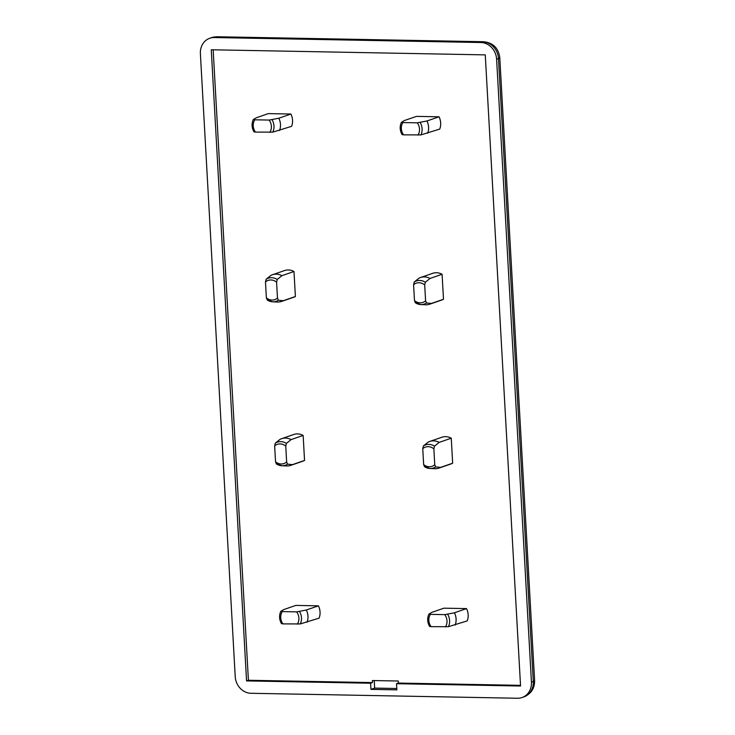 <?xml version="1.0" encoding="UTF-8"?>
<svg xmlns="http://www.w3.org/2000/svg" width="735" height="735" viewBox="0 0 735 735"><rect width="100%" height="100%" fill="white"/><g stroke="black" fill="none" stroke-linecap="round" stroke-linejoin="round"><path stroke-width="1.1" d="M401.466 122.258L402.899 122.561A10.171 8.958 -109.1 0 0 403.588 134.854L420.916 134.9L439.714 129.094A14.103 12.421 70.9 0 0 439.034 116.801L416.433 116.378L404.36 120.558L401.411 122.313C399.583 126.42 399.812 130.536 402.1 134.652M417.949 135.13A10.171 8.958 -109.1 0 0 417.26 122.828L426.952 120.981L439.034 116.801M428.964 614.056L430.398 614.359A10.171 8.958 -109.1 0 0 431.087 626.661L448.414 626.698L467.212 620.891A14.103 12.421 70.9 0 0 466.523 608.598L443.931 608.176L431.858 612.356L428.909 614.111C427.081 618.218 427.311 622.334 429.598 626.45M445.447 626.927A10.171 8.958 -109.1 0 0 444.758 614.635L454.45 612.779L466.523 608.598M280.853 611.29L282.286 611.603A10.171 8.958 -109.1 0 0 282.975 623.896L300.303 623.942L319.1 618.126A14.103 12.421 70.9 0 0 318.42 605.833L295.819 605.41L283.747 609.591L280.798 611.345C278.969 615.452 279.199 619.568 281.487 623.684M297.335 624.162A10.171 8.958 -109.1 0 0 296.646 611.869L306.339 610.013L318.42 605.833M253.364 119.493L254.797 119.796A10.171 8.958 -109.1 0 0 255.477 132.098L272.804 132.135L291.611 126.328A14.103 12.421 70.9 0 0 290.922 114.035L268.321 113.613L256.249 117.793L253.309 119.548C251.471 123.655 251.701 127.771 253.998 131.887M269.837 132.364A10.171 8.958 -109.1 0 0 269.148 120.071L278.841 118.216L290.922 114.035M295.387 296.517A14.103 12.421 70.9 0 1 293.743 297.234L281.67 301.414A14.103 12.421 -109.1 0 0 283.306 300.698L278.381 300.238L277.481 298.061L276.59 282.176A10.171 8.958 -109.1 0 0 265.482 281.964L266.116 279.263L270.802 275.478A14.103 12.421 -109.1 0 1 272.437 274.752A14.103 12.421 -109.1 0 1 281.909 275.68L293.991 271.5L295.387 296.517L283.306 300.698M278.381 300.238A12.21 10.759 -109.1 0 1 272.694 301.809L267.274 300.027A12.21 10.759 -109.1 0 0 272.694 301.809L277.564 302.012A14.103 12.421 -109.1 0 0 281.67 301.414M267.274 300.027L266.373 297.859A10.171 8.958 -109.1 0 0 277.481 298.061M443.499 299.274A14.103 12.421 70.9 0 1 441.854 299.999L429.782 304.18A14.103 12.421 -109.1 0 0 431.417 303.454L426.493 302.995L425.593 300.826L424.701 284.932A10.171 8.958 -109.1 0 0 413.594 284.73L414.228 282.029L418.913 278.243A14.103 12.421 -109.1 0 1 420.549 277.518A14.103 12.421 -109.1 0 1 430.021 278.446L442.093 274.265L443.499 299.274L431.417 303.454M426.493 302.995A12.21 10.759 -109.1 0 1 420.806 304.566L415.385 302.792A12.21 10.759 -109.1 0 0 420.806 304.566L425.675 304.777A14.103 12.421 -109.1 0 0 429.782 304.18M415.385 302.792L414.485 300.624A10.171 8.958 -109.1 0 0 425.593 300.826M304.547 460.45A14.103 12.421 70.9 0 1 302.912 461.167L290.83 465.347A14.103 12.421 -109.1 0 0 292.475 464.63L287.55 464.171L286.641 462.003L285.759 446.108A10.171 8.958 -109.1 0 0 274.651 445.897L275.276 443.196L279.971 439.411A14.103 12.421 -109.1 0 1 281.606 438.685A14.103 12.421 -109.1 0 1 291.078 439.622L303.151 435.442L304.547 460.45L292.475 464.63M276.25 463.886L276.443 463.96A12.21 10.759 -109.1 0 0 281.854 465.742L286.733 465.944A14.103 12.421 -109.1 0 0 290.83 465.347M276.443 463.96L275.533 461.791A10.171 8.958 -109.1 0 0 286.641 462.003M452.659 463.206A14.103 12.421 70.9 0 1 451.024 463.932L438.942 468.112A14.103 12.421 -109.1 0 0 440.587 467.387L435.662 466.927L434.752 464.759L433.87 448.864A10.171 8.958 -109.1 0 0 422.754 448.662L423.388 445.961L428.073 442.176A14.103 12.421 -109.1 0 1 429.718 441.45A14.103 12.421 -109.1 0 1 439.181 442.378L451.262 438.198L452.659 463.206L440.587 467.387M435.662 466.927A12.21 10.759 -109.1 0 1 429.966 468.507L424.554 466.725A12.21 10.759 -109.1 0 0 429.966 468.507L434.844 468.709A14.103 12.421 -109.1 0 0 438.942 468.112M424.554 466.725L423.645 464.557A10.171 8.958 -109.1 0 0 434.752 464.759M531.433 682.135A16.593 14.617 70.9 0 1 522.052 697.543A16.593 14.617 70.9 0 1 517.541 698.25L250.947 693.28A16.593 14.617 70.9 0 1 235.218 676.604L200.389 53.664A16.593 14.617 70.9 0 1 209.769 38.257A16.593 14.617 70.9 0 1 214.28 37.54L480.883 42.52A16.593 14.617 70.9 0 1 496.603 59.186L531.433 682.135L533.298 681.492A16.593 14.617 70.9 0 1 523.908 696.899L522.052 697.543M370.596 683.228L370.936 689.375L396.854 689.862L396.514 683.706L520.555 686.021L485.265 54.877L211.267 49.769L246.556 680.913L370.596 683.228L372.452 682.585L248.412 680.27L246.556 680.913M520.518 685.342L398.37 683.063L396.514 683.706M398.37 683.063L398.26 681.014L372.342 680.537L372.452 682.585M248.412 680.27L213.159 49.805M429.718 441.45L441.79 437.27A14.103 12.421 70.9 0 1 451.262 438.198M281.606 438.685L293.678 434.504A14.103 12.421 70.9 0 1 303.151 435.442M420.549 277.518L432.63 273.337A14.103 12.421 70.9 0 1 442.093 274.265M272.437 274.752L284.519 270.572A14.103 12.421 70.9 0 1 293.991 271.5M396.781 688.502L374.657 688.089L370.936 689.375M374.234 680.573L374.657 688.089M285.759 446.108L286.384 443.407L291.078 439.622M274.651 445.897L275.533 461.791M307.028 622.306A14.103 12.421 -109.1 0 0 306.339 610.013M282.975 623.896L281.542 623.592M296.646 611.869L282.286 611.603M276.59 282.176L277.224 279.475L281.909 275.68M265.482 281.964L266.373 297.859M279.53 130.508A14.103 12.421 -109.1 0 0 278.841 118.216M255.477 132.098L254.053 131.785M269.148 120.071L254.797 119.796M433.87 448.864L434.495 446.163L439.181 442.378M422.754 448.662L423.645 464.557M455.14 625.072A14.103 12.421 -109.1 0 0 454.45 612.779M431.087 626.661L429.653 626.349M444.758 614.635L430.398 614.359M424.701 284.932L425.335 282.231L430.021 278.446M413.594 284.73L414.485 300.624M427.641 133.274A14.103 12.421 -109.1 0 0 426.952 120.981M403.588 134.854L402.155 134.551M417.26 122.828L402.899 122.561M420.916 134.9A12.21 10.759 -109.1 0 0 420.227 122.607M448.414 626.698A12.21 10.759 -109.1 0 0 447.725 614.405M300.303 623.942A12.21 10.759 -109.1 0 0 299.614 611.639M272.804 132.135A12.21 10.759 -109.1 0 0 272.115 119.842M276.241 463.886L281.854 465.742A12.21 10.759 -109.1 0 0 287.55 464.171M214.28 37.54L216.136 36.897L482.739 41.877A16.593 14.617 70.9 0 1 498.468 58.543L533.298 681.492A12.449 1.819 176.8 0 0 534.611 680.592C534.667 688.429 531.093 693.868 523.908 696.899M209.769 38.257L211.625 37.614A16.593 14.617 70.9 0 1 216.136 36.897A12.449 5.614 -88.9 0 1 217.055 36.75L483.658 41.72C493.121 42.823 498.495 48.133 499.782 57.642A12.449 1.819 176.8 0 1 498.468 58.543L496.603 59.186M480.883 42.52L482.739 41.877A12.449 5.614 -88.9 0 1 483.658 41.72M286.384 443.407A12.21 10.759 -109.1 0 0 275.276 443.196M277.224 279.475A12.21 10.759 -109.1 0 0 266.116 279.263M434.495 446.163A12.21 10.759 -109.1 0 0 423.388 445.961M425.335 282.231A12.21 10.759 -109.1 0 0 414.228 282.029M499.782 57.642L534.611 680.592M217.055 36.75L211.625 37.614"/></g></svg>
